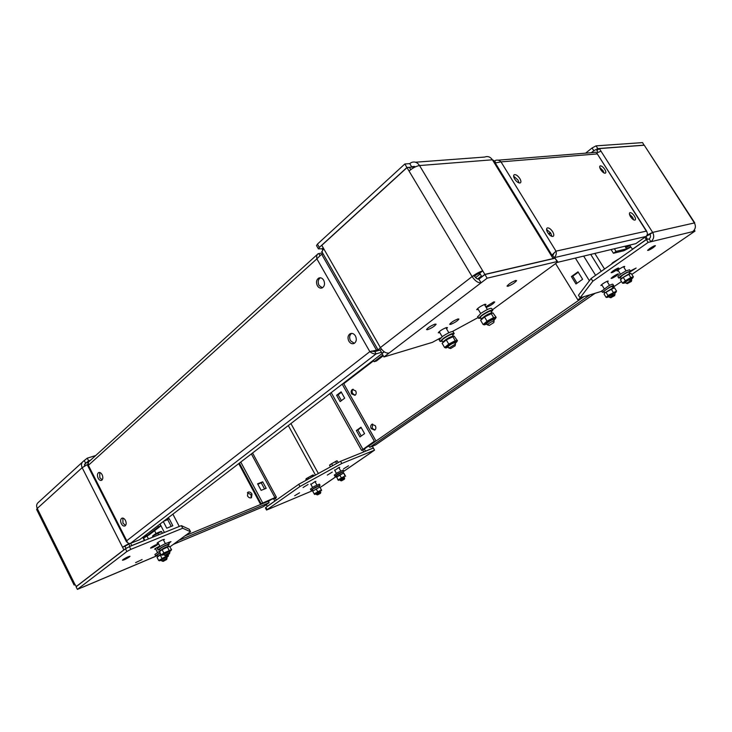 <?xml version="1.0" encoding="UTF-8"?>
<svg xmlns="http://www.w3.org/2000/svg" width="732" height="732" viewBox="0 0 732 732"><rect width="100%" height="100%" fill="white"/><g stroke="black" fill="none" stroke-linecap="round" stroke-linejoin="round"><path stroke-width="1.1" d="M486.13 307.413L486.451 307.339C490.403 305.729 493.158 303.945 494.722 302.005L493.826 301.877L485.764 306.8M446.52 328.787L447.49 327.634L446.456 327.543C442.43 329.18 439.703 330.937 438.267 332.795L439.85 332.703M485.023 305.555L485.993 304.393L485.069 304.256C481.052 305.885 478.261 307.687 476.706 309.645L478.316 309.554M450.665 324.386C454.7 322.739 457.463 320.964 458.946 319.06L457.939 318.951C453.886 320.598 451.122 322.373 449.64 324.285L450.665 324.386M427.644 329.702C431.834 328.009 434.671 326.179 436.144 324.221L435.028 324.102C430.809 325.795 427.973 327.625 426.5 329.592L427.644 329.702M507.907 286.285C511.997 284.647 514.898 282.772 516.591 280.649L515.731 280.466C511.622 282.113 508.713 283.989 507.02 286.111L507.907 286.285M384.254 351.817L382.003 353.547L383.952 356.96L389.085 353.044C385.974 353.483 383.074 351.662 380.384 347.581L378.16 350.033L380.045 350.143L381.399 349.1M479.716 273.192L472.103 276.568C476.047 273.677 479.588 271.773 482.736 270.858L484.858 274.399L481.839 276.723L479.716 273.192L482.736 270.858L419.537 165.551C416.243 166.1 412.738 167.921 409.042 171.032L407.001 167.628L321.787 245.348L323.626 248.551L321.961 251.854M484.858 274.399L553.118 258.579L551.15 255.367L552.248 255.678L551.809 256.438M382.845 355.02L374.125 361.69L376.431 360.986L383.266 355.761M410.771 169.623L409.463 167.427L407.001 167.628M322.208 248.734L318.402 248.862L316.517 245.568L317.45 244.113L319.344 247.416L318.402 248.862M404.833 163.986L406.937 167.509L411.832 167.116L409.737 163.62L404.833 163.986L317.45 244.113M406.937 167.509L319.344 247.416M374.125 361.69L373.329 360.29M322.519 249.703L322.043 248.88L323.205 247.819M382.287 353.336L380.045 350.143M552.029 255.322L493.725 160.473L492.407 159.796C490.33 156.822 487.741 155.916 484.639 157.06L415.492 162.22M415.437 166.823L411.832 167.116L412.628 166.576L415.502 166.795M409.737 163.62L411.347 162.522C414.577 161.278 417.313 162.284 419.537 165.551L492.407 159.796L551.15 255.367M474.418 276.037C475.882 278.224 477.374 279.267 478.893 279.157L481.08 282.808L487.137 278.187L557.098 261.562L555.066 258.25L557.537 261.534M323.626 248.551L380.384 347.581L472.103 276.568C475.05 280.96 478.042 283.037 481.08 282.808L389.085 353.044M383.952 356.96L432.374 342.356L440.481 337.964M452.468 331.459L478.142 317.532M492.471 309.755L556.055 263.255L557.638 261.708L557.098 261.562M478.893 279.157L484.932 274.518L555.066 258.25M487.137 278.187L484.932 274.518M384.144 351.744L381.939 353.437M607.414 281.994L608.237 281.134C607.716 280.868 605.867 281.765 602.674 283.842L600.826 285.462L602.043 285.251M613.077 270.904L611.11 272.652C611.632 272.954 613.553 272.03 616.856 269.87L618.842 268.113C618.311 267.811 616.39 268.736 613.077 270.904M612.977 276.687L611.083 278.352C611.595 278.627 613.443 277.73 616.646 275.653L618.558 273.969C618.055 273.695 616.188 274.601 612.977 276.687M623.902 267.4L624.744 266.503C624.231 266.201 622.337 267.125 619.052 269.266L617.085 271.005L618.357 270.794M649.714 248.505L647.591 250.362C648.067 250.692 649.97 249.777 653.301 247.599L655.442 245.723C654.966 245.394 653.063 246.318 649.714 248.505M629.319 272.405L636.108 268.058L630.307 270.977M596.699 152.961L601.009 151.204L652.642 232.392C654.49 236.033 653.905 239.154 650.894 241.743L649.119 238.943C650.62 237.644 650.904 236.088 649.989 234.267L652.642 232.392L647.088 235.128M649.989 234.267L646.246 236.262M630.856 247.096L624.003 250.673L613.434 253.272L611.101 249.548M632.585 249.292L630.591 246.666L626.583 248.843L616.051 251.415L613.434 253.272M652.642 232.392L694.394 222.94L694.686 223.452M694.76 222.903L644.261 145.22L599.334 148.578L601.009 151.204M597.916 152.311L596.809 150.582L599.334 148.578M591.319 152.704L593.808 150.719L592.069 147.983L596.068 145.86L597.806 148.596L593.808 150.719M585.609 153.162L592.069 147.983M644.087 145.229L642.577 142.612L596.068 145.86M644.215 145.137L597.806 148.596M616.051 251.415L614.386 248.761M647.454 239.337L645.981 236.473L635.833 243.637L557.043 262.459M632.292 249.365L646.31 239.492L644.883 237.25M581.272 297.448L577.859 299.827L582.608 297.046M577.859 299.827L555.597 263.593M548.588 233.856L550.354 232.52M582.617 279.285L575.983 283.979L571.408 276.559L578.006 271.828L582.617 279.285M549 234.332L550.702 233.041M577.081 283.202L572.763 276.193L578.271 272.249M645.844 147.663L694.394 222.94C696.123 226.316 695.546 229.217 692.664 231.651L695.007 231.083L631.872 274.399M692.664 231.651L648.159 242.411L592.801 281.216L580.083 297.814L601.777 291.263M612.83 287.42L621.486 281.527M580.083 297.814L578.49 295.216L591.108 278.489L592.801 281.216M649.119 238.943L646.365 239.593L591.108 278.489M695.007 231.083L694.302 229.994M647.683 239.172L646.31 239.492M571.408 276.559L572.763 276.193M646.365 239.593L648.159 242.411M163.565 540.198L164.389 539.374C163.053 539.475 160.82 540.536 157.682 542.558L157.051 543.236L158.204 543.034M168.836 543.254L170.986 541.616L167.985 542.668M157.206 544.947L157.838 544.279C156.492 544.388 154.26 545.45 151.149 547.454L150.527 548.112C151.881 548.003 154.104 546.95 157.206 544.947M159.741 546.035L155.202 548.57L154.589 549.22L155.706 549.018M142.081 559.559L135.594 562.652L142.081 559.559M129.381 556.951L129.976 556.302C128.53 556.43 126.215 557.519 123.031 559.577L122.445 560.227C123.891 560.09 126.206 559.001 129.381 556.951M75.158 584.895L74.078 584.996L74.792 584.154L76.393 586.542M76.055 586.689L123.882 549.86L122.537 547.197L129.052 543.483M126.032 548.369L124.943 546.228L122.537 547.197L82.158 467.684C80.959 464.912 81.362 462.77 83.375 461.252L87.254 458.168L95.709 455.533M82.332 462.212L38.576 502.207C36.573 503.726 36.124 505.803 37.241 508.447L36.627 509.463L74.078 584.996M87.254 458.168L88.609 460.831L90.53 460.227M84.345 466.119L85.232 463.685L88.609 460.831M163.3 521.532L166.75 528.202L172.844 525.759L169.11 518.567L165.121 520.132M179.285 526.464L172.898 514.166M171.215 526.418L167.701 519.647L163.712 521.221M124.943 546.228L128.878 544.077L130.031 546.356M129.564 543.547L128.878 544.077M87.73 464.363L82.158 467.684L37.241 508.447L74.792 584.154M143.252 538.24L149.255 534.772L160.802 525.942L158.469 526.866L157.865 525.704M160.802 525.942L159.878 524.158M158.469 526.866L146.931 535.705L143.042 537.828L142.767 537.288M87.639 463.082L87.209 462.24L90.356 460.391M89.002 461.608L88.654 460.922M130.635 543.318L131.769 545.55L144.387 540.454L143.042 537.828M84.445 464.619L85.726 463.457L84.372 460.803M81.215 587.778L77.391 589.388L126.865 551.525L125.465 548.771L129.418 546.612L130.818 549.366L126.865 551.525M157.261 555.615L154.306 556.915M170.089 546.767L190.549 531.743L182.698 528.248L130.818 549.366M182.698 528.248L181.335 525.631L129.418 546.612M181.335 525.631L189.249 529.254L190.549 531.743M77.391 589.388L76.091 586.771L125.465 548.771M167.701 519.647L169.11 518.567M308.062 484.483L303.057 487.521L308.062 484.483M339.072 467.977L339.749 467.327L338.87 467.519L334.753 470.383M315.236 482.04L315.913 481.4L314.98 481.61L310.917 484.428M332.31 472.067L327.314 475.105L332.31 472.067M348.542 465.79L343.619 468.782L348.542 465.79M299.544 492.792L294.676 495.738L299.544 492.792M372.506 446.538L373.219 445.925M374.317 441.268L364.326 449.091L361.581 450.39L374.317 441.268L342.21 384.172M360.977 427.214L356.356 430.526L359.934 436.913L364.573 433.628L360.977 427.214M341.112 391.84L336.601 395.271L340.142 401.584L344.671 398.171L341.112 391.84M375.809 440.673L343.473 383.211M361.178 427.58L357.857 429.959L361.242 435.988M341.377 392.306L338.129 394.777L341.414 400.624M362.788 450.162L363.777 451.918M364.152 448.78L365.469 451.15L373.32 447.975L372.359 446.273M266.512 504.943L265.423 505.3M276.348 500.075L275.369 498.254L276.44 497.248L274.921 497.604L261.132 503.735L239.364 463.136M262.568 502.719L240.764 462.066M266.192 488.336L261.123 490.367L257.6 483.815L262.678 481.821L266.192 488.336M261.132 503.735L273.53 498.593M257.82 484.209L261.269 482.855L264.563 488.985M275.369 498.254L273.713 498.94L274.848 501.036L267.281 506.361L266.357 504.641M323.672 485.133L320.104 487.494M374.537 450.153L341.789 463.484L299.983 486.496L298.775 484.282L340.572 461.297L373.357 448.048L374.537 450.153L372.176 451.781M299.983 486.496L266.549 510.048L312.738 490.614M298.775 484.282L265.908 507.422L267.07 509.573M266.549 510.048L265.396 507.898L265.908 507.422M338.129 394.777L336.601 395.271M357.857 429.959L356.356 430.526M262.678 481.821L261.269 482.855M340.572 461.297L341.789 463.484M247.398 492.7L251.058 494.713L251.122 497.87M247.471 495.848L247.965 492.178C249.466 491.611 250.802 492.233 251.982 494.036L251.479 497.714C249.978 498.282 248.642 497.659 247.471 495.848M263.236 506.745L269.083 502.71L268.315 501.274L184.867 535.916M269.083 502.71L178.828 540.353M268.113 501.356L269.843 500.13M268.415 501.466L270.95 499.672M355.157 395.216L352.659 393.569C351.817 391.748 351.991 390.302 353.181 389.241M351.671 393.898C350.784 391.922 351.031 390.43 352.412 389.442L355.679 390.888C356.557 392.864 356.31 394.356 354.947 395.344L351.671 393.898M374.903 429.968L372.213 428.275L372.652 424.048M371.234 428.65C370.365 426.71 370.593 425.255 371.92 424.267L375.342 425.74C376.211 427.671 375.992 429.135 374.665 430.123L371.234 428.65M584.035 296.616L368.955 445.907L369.742 447.316L590.029 294.813M375.708 444.846L369.742 447.316M369.129 445.788L367.528 446.428M369.065 446.117L366.503 447.142M475.599 277.574L480.21 274.015M474.51 276.184L476.505 274.637M552.642 231.687C550.693 228.878 548.899 227.634 547.252 227.936C546.2 228.659 546.356 230.223 547.719 232.63C549.668 235.448 551.461 236.692 553.108 236.39C554.161 235.658 554.005 234.094 552.642 231.687M551.91 236.399L550.757 233.124L546.557 229.372M519.812 178.526C517.808 175.662 515.959 174.381 514.267 174.683C513.278 175.36 513.425 176.824 514.697 179.075C516.71 181.948 518.558 183.229 520.251 182.927C521.239 182.25 521.092 180.777 519.812 178.526M519.079 182.945L517.991 180.026L513.617 176.165M604.733 169.321C602.976 166.841 601.448 165.697 600.139 165.89C599.371 166.448 599.581 167.729 600.771 169.751C602.518 172.23 604.056 173.374 605.364 173.182C606.133 172.624 605.922 171.334 604.733 169.321M604.046 172.99L603.012 170.648L599.737 167.418M634.351 215.995C632.649 213.561 631.158 212.445 629.877 212.646C629.072 213.232 629.291 214.595 630.545 216.727C632.256 219.17 633.747 220.295 635.028 220.094C635.833 219.499 635.605 218.136 634.351 215.995M633.702 219.884L632.585 217.285L629.438 214.128M553.044 258.46L554.106 257.682L552.761 255.486L552.157 255.935M552.761 255.486L554.051 253.107M647.006 232.136L646.338 231.12C647.829 233.069 647.71 234.853 645.981 236.473L554.106 257.682C556.073 255.807 556.704 253.629 555.991 251.158L551.91 255.12M498.126 160.171L593.808 152.503C595.464 151.863 596.635 152.329 597.303 153.903L646.749 231.294M630.828 244.836L626.821 247.233L626.034 245.979M629.895 245.055L626.821 247.233M495.262 162.962L501.008 161.882C499.398 160.216 497.586 159.722 495.555 160.381L494.631 160.949L495.747 162.769M553.493 253.794L552.239 255.743M125.456 520.425C124.303 518.439 123.058 517.716 121.732 518.256C120.405 519.381 120.277 521.211 121.338 523.728C122.491 525.722 123.735 526.445 125.071 525.896C126.398 524.771 126.526 522.95 125.456 520.425M122.857 518.073L122.958 523.115L125.565 525.466M102.114 474.711C101.025 472.826 99.845 472.131 98.573 472.634C97.21 473.769 97.063 475.626 98.143 478.206C99.223 480.091 100.403 480.787 101.684 480.284C103.047 479.149 103.194 477.291 102.114 474.711M99.735 472.488L99.781 477.657L102.169 479.881M323.672 280.191C322.263 278.023 320.607 277.327 318.695 278.096C316.352 279.844 315.904 282.387 317.368 285.727C318.768 287.905 320.433 288.609 322.364 287.822C324.697 286.075 325.127 283.531 323.672 280.191M318.695 278.096L320.36 277.776C318.017 279.523 317.578 282.058 319.024 285.398L322.373 287.813M355.432 335.933C353.904 333.609 352.119 332.886 350.079 333.755C347.828 335.485 347.425 337.964 348.871 341.194C350.399 343.528 352.193 344.26 354.242 343.381C356.484 341.652 356.877 339.163 355.432 335.933M351.644 333.362C349.448 335.11 349.063 337.58 350.491 340.755L354.325 343.335M88.206 465.14L87.657 465.543L88.371 465.323L126.755 540.728C127.386 542.915 128.631 543.803 130.47 543.391L139.602 539.722L382.031 353.602M374.811 351.598L371.435 351.177L374.83 351.47L376.523 350.161L369.834 351.644C372.002 353.391 374.098 354.132 376.111 353.867L374.811 351.598L379.039 350.363M130.47 543.391L376.111 353.867L381.308 352.339M322.538 252.86L318.118 253.72C316.8 254.654 316.389 256.365 316.874 258.853L321.202 254.59L323.205 254.022M374.83 351.47L378.59 350.372M321.659 254.288L376.523 350.161L377.996 349.731M318.731 253.492L319.911 255.569M127.45 542.33L126.499 541.854L126.755 540.728L369.834 351.644L316.874 258.853L88.371 465.323L88.407 462.148L317.45 254.333M628.056 283.183L631.377 281.427L628.056 283.183M626.363 283.33L631.771 279.963L631.396 281.372M619.336 258.625L612.675 262.66L611.632 264.042M619.226 258.698L611.806 263.547M620.333 277.337L622.493 275.241C626.235 272.816 628.385 271.764 628.944 272.084L629.721 273.31M625.531 282.268L626.94 280.932L631.103 278.855L629.621 280.136M620.242 277.181L621.102 278.563L629.868 273.329M623.216 277.355L631.002 273.347L633.372 276.788L630.792 277.547L625.348 280.768L623.216 277.355L620.416 279.807L622.529 283.202L623.893 283.257M625.759 282.625L623.838 283.192L626.153 281.17C630.206 278.572 632.384 277.529 632.677 278.032L631.323 279.249M632.695 277.995L633.372 276.788M630.792 277.547L628.66 274.134M625.348 280.768L622.529 283.202M629.209 272.496L630.444 271.206L626.876 272.35C622.447 274.811 619.739 276.714 618.75 278.059L620.599 277.748M630.316 271.005L629.547 269.779L625.979 270.913C621.55 273.375 618.842 275.278 617.863 276.632L617.982 276.833M611.247 297.476L614.642 295.637L611.247 297.476M609.774 297.457L615.017 294.218L614.651 295.591M612.547 286.962L613.755 285.718C613.7 285.242 612.236 285.791 609.344 287.356L602.427 292.315L604.202 292.004M613.636 285.535L612.885 284.327C612.84 283.851 611.366 284.391 608.475 285.956L601.686 291.116M603.964 291.611L605.437 290.046C609.225 287.511 611.513 286.349 612.3 286.56L613.05 287.767M608.978 296.423L613.343 294.09M604.659 292.946L613.215 287.795M605.986 292.214L614.459 287.731L616.518 291.034L608.036 295.527L605.986 292.214L604.486 293.203L604.101 294.127L606.142 297.43L607.368 297.357M609.189 296.771L607.35 297.32L608.96 295.82C613.059 293.111 615.374 291.949 615.905 292.343L614.587 293.514M615.923 292.315L616.518 291.034M613.251 292.315L611.183 289.003M608.036 295.527L606.142 297.43M317.569 494.869L320.46 493.304L317.569 494.869L316.453 494.53L320.781 492.206M316.517 494.585L316.215 493.441L320.076 491.575M314.138 475.837L313.278 474.977L308.007 477.621L305.839 479.25L306.269 480.165M308.007 477.621L308.675 478.838M311.978 475.498L312.619 476.669M312.903 474.949L306.196 478.664M319.06 486.213L320.058 485.279L314.623 487.677L311.036 490.23L312.372 489.928M320.03 485.243L319.427 484.136L313.991 486.515L310.432 489.122M312.793 490.696L312.546 489.205L318.905 485.92L319.491 486.981M312.683 491.135L319.838 487.009L312.683 491.135L314.486 494.402L320.451 491.565M321.558 490.669L321.412 489.864L314.184 493.88M317.679 491.666L316.178 488.921M321.412 489.864L319.911 487.128M316.123 493.963L314.733 494.411M341.478 480.842L344.369 479.25L341.478 480.842L340.353 480.521L344.69 478.133L344.369 479.259M340.426 480.558L340.041 479.46L344.04 477.465M338.385 462.496L337.223 460.895L331.559 463.704L329.592 465.296L330.452 466.86M331.559 463.704L332.639 465.653M335.549 461.517L336.628 463.466M336.711 460.867L329.885 464.783M342.933 472.149L343.93 471.216L338.184 473.796L334.899 476.193L336.235 475.892M371.472 452.266L343.921 471.188L343.29 470.072L337.543 472.643L334.286 475.095M336.07 475.599L342.777 471.856L343.363 472.918M336.436 477.2L343.72 472.945L345.632 476.322L345.138 475.864L337.955 479.945L336.638 476.706L343.619 472.945M340.023 479.927L338.889 480.027L344.351 477.511M341.286 477.776L339.767 475.031M337.955 479.945L338.477 480.375M345.138 475.864L343.619 473.119M163.19 561.371L166.64 559.513L163.19 561.371M161.918 560.996L167.061 558.242M160.015 552.697L155.587 555.817L157.206 555.506M159.915 551.004L154.9 554.481M156.996 555.094L160.098 552.861M161.315 559.925L166.539 557.153M156.987 555.085L157.645 556.366L160.793 554.216M168.186 554.71L168.47 555.771L166.896 555.808L158.688 560.529L157.032 557.29L160.93 554.463M158.688 560.529L159.85 560.593C160.464 559.577 168.497 555.487 168.049 556.421L166.722 557.51M161.909 558.296L160.244 555.048M161.498 560.291L159.366 560.767M165.981 555.716L169.44 553.813L165.981 555.716M164.59 555.341L169.87 552.514M160.976 531.551L160.766 531.551C157.572 532.585 154.882 534.031 152.695 535.879M161.415 531.56L162.504 533.244M161.644 531.56L152.613 536.016L152.686 537.206M153.162 535.742L153.702 536.794M157.737 533.07L158.634 534.808M165.862 555.707L164.517 555.313L163.776 553.886M168.067 545.303L169.275 544.105C167.939 544.05 164.92 545.413 160.226 548.195L158.085 550.016L159.75 549.705M169.266 544.077L168.561 542.714C167.216 542.65 164.197 544.013 159.503 546.795L157.362 548.616L158.085 550.016M160.198 550.574L159.512 549.229C161.836 547.252 164.59 545.779 167.784 544.809L168.369 545.871M163.968 554.234L169.348 551.425M159.997 550.894L160.162 550.638C162.779 548.515 165.588 547.033 168.607 546.182L168.625 546.182M159.494 551.681L162.12 549.641L169.348 546.191L171.553 549.604L163.84 552.98L161.205 555.002L159.494 551.681M164.16 554.627L162.403 555.048C162.248 554.344 171.206 549.668 170.895 550.61L169.531 551.763M163.84 552.98L162.12 549.641M161.205 555.002L162.394 555.103M171.087 550.345L171.553 549.604M169.037 550.272L167.326 546.941M450.628 348.542L455.03 345.843L450.628 348.542M448.917 348.112L455.487 344.067L455.084 345.934M452.76 335.201L454.169 333.527C453.108 332.831 449.613 334.35 443.702 338.083L440.097 341.414L442.393 341.258M454.014 333.261L453.135 331.77C452.065 331.056 448.57 332.575 442.668 336.317L439.218 339.913M442.009 340.6L441.963 340.215C442.668 338.513 452.486 333.106 452.367 334.487M448.094 346.776L448.066 346.529C450.573 344.342 452.815 343.107 454.782 342.823M442.906 342.027C446.09 339.035 449.558 337.04 453.318 336.034M442.137 343.308L446.282 339.895L454.142 336.125L457.427 340.7L455.203 340.691L448.753 344.113L444.589 347.508L442.137 343.308M448.423 347.343L446.136 347.554C446.987 345.705 457.893 339.868 456.695 341.908L455.121 343.436M448.753 344.113L446.282 339.895M444.589 347.508L446.236 347.956M455.203 340.691L452.733 336.482M489.305 325.42L493.679 322.656L489.305 325.42M487.777 324.99L487.43 324.852C489.223 323.013 491.456 321.687 494.118 320.854L493.771 322.739M491.218 312.079L492.782 310.277C491.639 309.563 488.015 311.192 481.912 315.163L478.609 318.301L480.933 318.155M492.599 309.984L491.721 308.511C490.577 307.788 486.945 309.407 480.851 313.387L477.731 316.828M480.549 317.496L480.448 317.185C480.823 315.638 490.733 309.984 490.952 311.182M486.716 323.663L486.652 323.462C489.104 321.238 491.373 319.957 493.45 319.628M481.4 319.006L481.427 318.942C484.566 315.931 488.052 313.872 491.913 312.784M480.622 320.314L484.52 316.956L492.92 312.884L496.159 317.359L493.588 317.578L487.036 321.183L483.129 324.523L480.622 320.314M487.054 324.23L484.694 324.541C485.206 322.821 496.506 316.608 495.381 318.667L493.789 320.241M487.036 321.183L484.52 316.956M483.129 324.523L484.849 324.862M495.363 318.704L496.159 317.359M493.588 317.578L491.062 313.351M472.103 276.568L409.042 171.032M604.541 269.037L594.823 253.437M626.583 248.843L624.945 246.236M630.591 246.666L629.868 245.522M601.256 271.343L590.724 254.416M589.397 280.759L575.37 258.085M595.601 275.333L583.66 256.099M144.79 540.399L143.6 538.075M164.407 532.466L160.052 524.03M156.053 533.555L154.58 530.7M148.45 538.917L147.068 536.217M146.931 535.705L146.336 534.552M155.001 556.576L82.13 587.393M315.492 475.095L288.317 425.557M318.356 473.513L290.915 423.553M362.88 449.219L331.212 392.617M274.921 497.604L251.369 453.922M336.464 476.312L323.114 485.481M238.733 463.621L260.629 504.458M263.676 506.535L173.438 544.315M343.747 383.696L373.613 360.785M595.015 293.303L375.351 445.065M481.427 276.037L477.584 278.993M597.303 153.903L501.008 161.882L555.991 251.158L646.338 231.12L597.303 153.903M378.16 350.033L321.732 251.451M414.678 166.42L412.628 166.576M85.232 463.685L84.711 464.152M81.938 587.522L154.8 556.704M361.581 450.39L329.858 393.66M276.412 497.211L252.567 452.998M323.315 485.38L336.482 476.34M343.93 471.225L371.664 452.175M263.547 506.608L173.347 544.379M352.412 389.442L352.934 389.268M371.92 424.267L372.387 424.093M595.098 293.285L375.489 445.001M553.438 253.885L554.435 252.567M122.207 518.082L121.732 518.256M99.113 472.451L98.573 472.634M351.561 333.362L350.079 333.755M372.762 351.186L371.6 351.049M126.499 541.854L87.657 465.543M627.635 283.613L626.135 283.275M626.144 283.247L625.476 282.177M620.516 274.253L617.927 270.108M631.707 279.871L631.094 278.883M626.07 270.867L623.472 266.713M623.838 283.192L622.731 283.238M621.111 278.553L620.709 279.24M618.75 278.059L617.863 276.632M611.019 297.741L609.573 297.412M609.573 297.384L608.933 296.341M604.156 288.646L601.649 284.602M614.971 294.136L614.368 293.175M609.527 285.388L607.011 281.344M602.427 292.315L601.567 290.933M603.873 291.473L604.486 293.203M607.35 297.32L606.508 297.348M312.537 487.393L310.679 483.998M320.772 492.16L320.305 491.291M316.855 484.996L314.998 481.61M320.46 493.304L320.781 492.188M311.036 490.23L310.405 489.086M336.391 473.348L334.506 469.944M344.68 478.106L344.205 477.246M340.709 470.932L338.825 467.538M334.899 476.193L334.259 475.041M336.052 475.562L336.665 476.66M166.64 559.513L167.07 558.205L166.539 557.171M161.836 560.959L161.131 559.596M157.444 552.413L155.404 548.424M163.154 561.362L161.845 560.977M155.587 555.817L154.891 554.463M168.049 556.421L168.47 555.771M169.44 553.813L169.888 552.468M169.879 552.44L169.339 551.406M165.35 543.647L163.245 539.576M159.979 546.493L157.883 542.412M170.895 550.638L171.489 549.723M162.44 555.112L161.671 555.094M455.496 344.067L454.792 342.869M448.844 332.749L445.898 327.726M448.798 347.984L448.021 346.657M442.174 336.656L439.227 331.633M450.573 348.487L448.798 348.02M440.097 341.414L439.063 339.648M452.641 335.009L453.236 336.015M441.899 340.407L442.915 342.146M456.695 341.908L457.372 340.773M446.081 347.856L445.385 347.865M494.164 320.863L493.45 319.664M487.393 309.517L484.383 304.485M487.43 324.852L486.634 323.526M480.677 313.516L477.676 308.483M489.223 325.347L487.421 324.898M478.609 318.301L477.557 316.535M480.421 317.285L481.418 318.96M481.427 318.942L481.006 319.655M484.676 324.752L483.815 324.77"/></g></svg>
